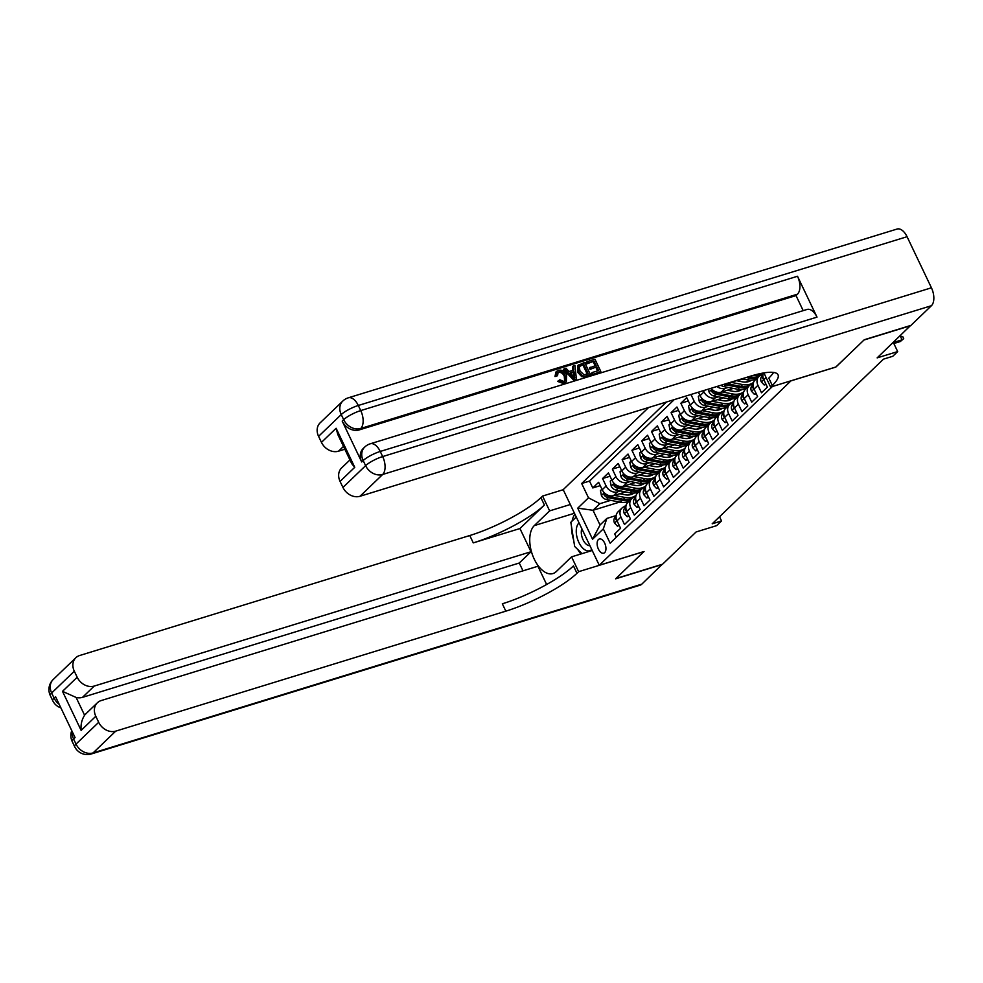 <?xml version="1.0" encoding="UTF-8"?>
<svg xmlns="http://www.w3.org/2000/svg" width="983" height="983" viewBox="0 0 983 983"><rect width="100%" height="100%" fill="white"/><g stroke="black" fill="none" stroke-linecap="round" stroke-linejoin="round"><path stroke-width="1.47" d="M604.656 552.63A7.434 4.018 -107.1 0 0 605.049 543.98A7.434 4.018 -107.1 0 0 599.347 538.991A7.434 4.018 -107.1 0 0 598.414 539.556A7.434 4.018 -107.1 0 0 598.02 548.207A7.434 4.018 -107.1 0 0 603.722 553.196A7.434 4.018 -107.1 0 0 604.656 552.63M648.633 407.49L563.198 489.645L599.261 565.262L791.045 380.777M599.261 565.262L644.062 551.488L615.923 578.545L662.591 564.193L696.099 531.963L716.632 525.647L721.534 520.941L719.531 516.763M910.59 325.496L877.143 357.886L897.676 351.57L893.289 342.367M835.845 367.003L863.996 340.007L910.663 325.656M616.304 537.259L614.707 533.929L620.58 528.276L617.029 520.818L620.937 517.058A9.289 7.532 -133.9 0 1 621.969 508.064A9.289 7.532 -133.9 0 1 624.512 506.589L625.95 506.134M620.937 517.058L624.5 524.517L630.373 518.864L626.81 511.406L630.73 507.646A9.289 7.532 -133.9 0 1 631.75 498.651A9.289 7.532 -133.9 0 1 634.293 497.177L635.731 496.734M630.73 507.646L634.281 515.104L640.154 509.464L636.603 502.006L640.511 498.234A9.289 7.532 -133.9 0 1 641.543 489.239A9.289 7.532 -133.9 0 1 644.074 487.765L645.524 487.322M640.511 498.234L644.074 505.692L649.947 500.052L646.384 492.594L650.304 488.821A9.289 7.532 -133.9 0 1 651.324 479.839A9.289 7.532 -133.9 0 1 653.867 478.352L655.305 477.91M650.304 488.821L653.855 496.292L659.728 490.64L656.165 483.181L660.085 479.421A9.289 7.532 -133.9 0 1 661.117 470.427A9.289 7.532 -133.9 0 1 663.648 468.94L665.098 468.498M660.085 479.421L663.648 486.88L669.509 481.228L665.958 473.769L669.865 470.009A9.289 7.532 -133.9 0 1 670.898 461.015A9.289 7.532 -133.9 0 1 673.441 459.54L674.879 459.098M669.865 470.009L673.429 477.468L679.302 471.815L675.739 464.357L679.658 460.597A9.289 7.532 -133.9 0 1 680.691 451.602A9.289 7.532 -133.9 0 1 683.222 450.128L684.672 449.686M679.658 460.597L683.21 468.055L689.083 462.415L685.532 454.957L689.439 451.185A9.289 7.532 -133.9 0 1 690.471 442.203A9.289 7.532 -133.9 0 1 693.015 440.716L694.453 440.273M689.439 451.185L693.003 458.643L698.876 453.003L695.313 445.545L699.232 441.772A9.289 7.532 -133.9 0 1 700.252 432.79A9.289 7.532 -133.9 0 1 702.796 431.304L704.233 430.861M699.232 441.772L702.784 449.243L708.657 443.591L705.106 436.133L709.013 432.373A9.289 7.532 -133.9 0 1 710.045 423.378A9.289 7.532 -133.9 0 1 712.577 421.891L714.027 421.449M709.013 432.373L712.577 439.831L718.45 434.179L714.887 426.72L718.806 422.96A9.289 7.532 -133.9 0 1 719.826 413.966A9.289 7.532 -133.9 0 1 722.37 412.491L723.807 412.049M718.806 422.96L722.358 430.419L728.231 424.779L724.668 417.308L728.587 413.548A9.289 7.532 -133.9 0 1 729.619 404.554A9.289 7.532 -133.9 0 1 732.151 403.079L733.601 402.637M728.587 413.548L732.151 421.007L738.012 415.367L734.461 407.908L738.368 404.136A9.289 7.532 -133.9 0 1 739.4 395.154A9.289 7.532 -133.9 0 1 741.944 393.667L743.381 393.225M738.368 404.136L741.932 411.594L747.805 405.954L744.242 398.496L748.161 394.736A9.289 7.532 -133.9 0 1 749.193 385.741A9.289 7.532 -133.9 0 1 751.725 384.255L753.175 383.812M748.161 394.736L751.712 402.194L757.586 396.542L754.035 389.084L757.942 385.324A9.289 7.532 -133.9 0 1 758.974 376.329A9.289 7.532 -133.9 0 1 761.518 374.855L762.955 374.4M757.942 385.324L761.506 392.782L767.379 387.13L763.816 379.671A9.289 7.532 -133.9 0 1 763.324 372.999M713.707 407.232L701.653 410.943A9.289 7.532 46.1 0 1 690.287 405.07L686.724 397.611L680.85 403.251L688.321 400.953M703.926 416.645L691.86 420.355A9.289 7.532 46.1 0 1 680.494 414.482L676.943 407.011L671.07 412.663L678.54 410.366M694.133 426.057L682.079 429.768A9.289 7.532 46.1 0 1 670.713 423.882L667.15 416.423L661.276 422.076L668.747 419.778M684.352 435.469L672.286 439.18A9.289 7.532 46.1 0 1 660.92 433.294L657.369 425.836L651.496 431.488L658.966 429.19M674.571 444.881L662.505 448.58A9.289 7.532 46.1 0 1 651.139 442.706L647.576 435.248L641.715 440.888L649.173 438.59M664.778 454.281L652.712 457.992A9.289 7.532 46.1 0 1 641.358 452.119L637.795 444.66L631.922 450.3L639.392 448.002M654.997 463.693L642.931 467.404A9.289 7.532 46.1 0 1 631.565 461.531L628.014 454.06L622.141 459.712L629.611 457.414M645.204 473.106L633.15 476.816A9.289 7.532 46.1 0 1 621.784 470.931L618.221 463.472L612.348 469.124L619.818 466.827M635.423 482.518L623.357 486.229A9.289 7.532 46.1 0 1 611.991 480.343L608.44 472.884L602.567 478.524L610.038 476.239M897.676 351.57L892.785 356.276L883.459 359.151L712.196 523.816L721.534 520.941M778.229 384.722A7.2 3.895 -107.1 0 0 778.72 384.636A7.2 3.895 -107.1 0 0 779.175 384.427M619.683 502.067L593.007 510.275L600.035 524.996L606.88 518.41L603.316 528.879L610.136 543.181L772.368 386.528M603.316 528.879L592.552 539.225L577.734 508.162L588.498 497.816L581.678 483.501L666.413 402.022M642.317 484.226L637.82 485.614M620.519 490.935L617.484 491.869A9.289 7.532 -133.9 0 1 606.118 485.995L602.567 478.524M625.63 491.918L613.576 495.629L617.484 491.869M652.11 474.826L647.613 476.202M630.3 481.535L627.277 482.456A9.289 7.532 -133.9 0 1 615.911 476.583L612.348 469.124M661.891 465.414L657.394 466.802M640.08 472.123L637.058 473.044A9.289 7.532 -133.9 0 1 625.692 467.171L622.141 459.712M671.684 456.001L667.174 457.39M649.874 462.71L646.851 463.644A9.289 7.532 -133.9 0 1 635.485 457.759L631.922 450.3M681.465 446.589L676.968 447.978M659.654 453.298L656.632 454.232A9.289 7.532 -133.9 0 1 645.266 448.346L641.715 440.888M691.258 437.189L686.748 438.565M669.448 443.886L666.413 444.82A9.289 7.532 -133.9 0 1 655.059 438.946L651.496 431.488M701.039 427.777L696.542 429.153M679.228 434.486L676.206 435.408A9.289 7.532 -133.9 0 1 664.84 429.534L661.276 422.076M710.82 418.365L706.322 419.753M689.022 425.074L685.987 426.008A9.289 7.532 -133.9 0 1 674.621 420.122L671.07 412.663M720.613 408.953L716.115 410.341M698.802 415.662L695.78 416.595A9.289 7.532 -133.9 0 1 684.414 410.71L680.85 403.251M730.394 399.54L725.896 400.929M708.583 406.249L705.561 407.183A9.289 7.532 -133.9 0 1 694.195 401.297L690.938 394.478M740.187 390.14L735.677 391.517M718.376 396.837L715.354 397.771A9.289 7.532 -133.9 0 1 703.988 391.898L703.386 390.656M723.5 397.832L711.434 401.531L715.354 397.771M749.968 380.728L745.47 382.104M728.157 387.437L725.135 388.359A9.289 7.532 -133.9 0 1 716.976 386.479M733.281 388.42L721.227 392.131L725.135 388.359M743.074 379.008L731.856 381.896M674.252 399.614L589.517 481.092L592.774 487.937L600.244 485.639M613.576 495.629A9.289 7.532 46.1 0 1 602.21 489.755L598.647 482.297L592.774 487.937M698.409 392.18L700.068 395.658A9.289 7.532 46.1 0 0 711.434 401.531M606.88 518.41L616.169 515.547M835.869 367.064L791.069 380.839M632.536 493.638L628.039 495.027M610.726 500.347L599.863 503.689L593.007 510.275L577.734 508.162M758.974 376.329L755.055 380.089A9.289 7.532 46.1 0 0 754.035 389.084M749.193 385.741L745.274 389.501A9.289 7.532 46.1 0 0 744.242 398.496M728.231 383.014A9.289 7.532 46.1 0 0 731.008 382.719M739.4 395.154L735.493 398.914A9.289 7.532 46.1 0 0 734.461 407.908M711.114 388.273A9.289 7.532 46.1 0 0 721.227 392.131M729.619 404.554L725.7 408.326A9.289 7.532 46.1 0 0 724.668 417.308M719.826 413.966L715.919 417.726A9.289 7.532 46.1 0 0 714.887 426.72M710.045 423.378L706.126 427.138A9.289 7.532 46.1 0 0 705.106 436.133M700.252 432.79L696.345 436.55A9.289 7.532 46.1 0 0 695.313 445.545M690.471 442.203L686.552 445.963A9.289 7.532 46.1 0 0 685.532 454.957M680.691 451.602L676.771 455.375A9.289 7.532 46.1 0 0 675.739 464.357M670.898 461.015L666.99 464.775A9.289 7.532 46.1 0 0 665.958 473.769M661.117 470.427L657.197 474.187A9.289 7.532 46.1 0 0 656.165 483.181M651.324 479.839L647.416 483.599A9.289 7.532 46.1 0 0 646.384 492.594M641.543 489.239L637.623 493.011A9.289 7.532 46.1 0 0 636.603 502.006M631.75 498.651L627.842 502.424A9.289 7.532 46.1 0 0 626.81 511.406M589.517 481.092L581.678 483.501M588.498 497.816L599.863 503.689M621.969 508.064L618.049 511.824A9.289 7.532 46.1 0 0 617.029 520.818M592.552 539.225L600.035 524.996M893.363 342.514L902.062 339.835L900.305 336.161L902.738 336.604L903.709 338.644L900.305 341.531L893.842 343.522M900.305 336.161L899.482 336.407M903.709 338.644L900.305 341.531M579.048 522.882A15.089 8.171 -107.1 0 0 577.39 538.61A15.089 8.171 -107.1 0 0 587.527 550.873A15.089 8.171 -107.1 0 0 591.717 549.448M581.813 528.682A10.334 5.591 -107.1 0 0 582.759 539.114A10.334 5.591 -107.1 0 0 589.014 545.602A10.334 5.591 -107.1 0 0 589.886 545.626M582.022 553.638L574.662 546.462L570.828 522.28L576.259 517.058M564.66 381.072L564.279 376.342C563.05 373.429 561.096 372.127 558.442 372.434L557.754 372.729M565.065 375.58C563.824 372.668 561.883 371.365 559.229 371.672L558.098 372.324L557.545 375.715L554.99 376.55L555.923 372.016L558.405 370.308C561.993 369.583 564.746 371.181 566.638 375.088L566.306 381.809L563.652 383.628L557.631 381.392L559.819 379.782L563.837 381.441L565.114 380.716L565.065 375.58L564.279 376.342M566.306 381.809L563.652 383.628M572.966 370.333L572.499 366.659L574.969 365.393L576.37 379.02L574.588 379.573L564.291 368.674L565.962 368.158L569.034 371.537L573.814 370.075L573.286 365.909M576.37 379.02L573.802 380.323L563.505 369.436L564.291 368.674M586.679 363.931L586.003 362.506L586.79 361.756L594.973 359.237L600.822 371.5L592.135 374.683L591.459 373.27L592.245 372.52L598.561 370.579L596.767 366.806L590.095 369.362L589.419 367.949L596.091 365.393L594.064 361.142L586.679 363.931L587.465 363.169L586.79 361.756M597.566 370.886L595.981 367.556M595.096 365.688L593.277 361.891M817.008 317.128L380.237 451.455A13.934 7.532 -107.1 0 0 370.272 443.788L807.043 309.461A13.934 7.532 72.9 0 1 817.008 317.128L797.508 276.26A13.934 7.532 72.9 0 1 797.483 294.163L796.021 295.576L359.25 429.903A13.934 11.304 -133.9 0 1 342.195 421.093L361.695 461.961A13.934 11.304 -133.9 0 1 363.243 448.481L364.705 447.068A13.934 11.304 46.1 0 0 363.169 460.548L361.695 461.961M796.021 295.576L803.197 310.64M590.476 374.683L585.868 376.612L581.752 376.673L577.611 372.201L577.574 365.615L584.627 362.42L590.476 374.683L584.59 376.292L582.538 375.911L578.397 371.439L578.36 364.865M864.29 339.725L835.968 366.966L770.635 387.056L772.294 385.459A58.046 12.865 154.5 0 0 778.032 374.818A58.046 12.865 154.5 0 0 750.103 376.292L359.999 496.268A13.934 11.304 -133.9 0 1 342.944 487.445L365.602 465.659L363.169 460.548A13.934 3.084 154.5 0 1 380.237 451.455L382.67 456.567L931.429 287.798A13.934 7.532 72.9 0 1 931.417 305.713L910.958 325.373L864.29 339.725M763.889 372.913L770.635 387.056M354.752 467.306L351.717 463.657L337.783 434.461L336.125 428.269L354.752 467.306L340.069 481.412L342.944 487.445M340.069 481.412A13.934 11.304 -133.9 0 1 341.617 467.933L349.936 459.921M907.063 236.706L358.304 405.475A13.934 7.532 -107.1 0 0 348.338 397.808L897.098 229.039A13.934 7.532 72.9 0 1 907.063 236.706L931.429 287.798M344.836 449.243L338.496 451.197A13.934 11.304 -133.9 0 1 321.453 442.375L336.125 428.269M342.195 421.093L343.669 419.68L341.236 414.568L318.578 436.354L321.453 442.375M318.578 436.354A13.934 11.304 -133.9 0 1 320.114 422.862L342.772 401.076A13.934 11.304 46.1 0 0 341.236 414.568A13.934 3.084 154.5 0 1 358.304 405.475L360.736 410.587L797.508 276.26M772.294 385.459L768.792 378.099A58.046 12.865 154.5 0 0 773.572 372.434M594.064 361.142L587.465 363.169M596.767 366.806L590.095 369.362M590.881 368.613L590.205 367.2M600.822 371.5L592.135 374.683M592.921 373.933L592.245 372.52M583.73 364.324L579.184 366.708L579.995 370.984L583.988 374.769L588.227 373.749L583.73 364.324L579.368 366.315M579.7 365.909L579.184 366.708M578.397 371.439L577.611 372.201M582.538 375.911L581.752 376.673M584.59 376.292L583.804 377.042M587.232 374.056L582.944 365.074M581.42 365.037L580.634 365.787M574.49 375.383L574.011 371.635L570.189 372.815L574.797 377.877L573.224 372.385L570.558 373.208M574.588 379.573L573.802 380.323M574.011 371.635L573.224 372.385M559.229 371.672L558.442 372.434M564.426 382.879L558.418 380.642M557.545 375.715L554.99 376.55M555.776 375.801L556.71 371.255M662.21 564.303L641.838 584.135L93.078 752.917A13.934 7.532 -107.1 0 1 91.321 753.961A13.934 13.934 0 0 1 74.659 746.65A13.934 3.084 -25.5 0 1 76.023 744.094L98.681 722.308A13.934 11.304 46.1 0 0 115.736 731.131L93.078 752.917A13.934 11.304 -133.9 0 1 76.023 744.094L73.59 738.983L75.064 737.569L55.564 696.701L54.09 698.102L51.657 693.003A13.934 11.304 -133.9 0 1 53.205 679.511L75.851 657.725A13.934 11.304 46.1 0 0 74.315 671.217L51.657 693.003A13.934 3.084 154.5 0 0 50.28 695.546A13.934 13.934 0 0 1 53.205 679.511M662.296 564.475L615.628 578.827L643.939 551.524M570.287 504.525L549.632 510.877L534.31 525.598A26.123 14.131 -107.1 0 0 532.909 556.034A26.123 14.131 -107.1 0 0 552.962 573.556A26.123 14.131 -107.1 0 0 556.243 571.59L571.565 556.857L578.631 571.676L576.972 573.273A58.046 12.865 -25.5 0 1 505.84 611.156L115.736 731.131M549.632 510.877L542.567 496.059L540.896 497.656A58.046 12.865 -25.5 0 1 469.776 535.526L79.66 655.514A13.934 11.304 46.1 0 0 75.851 657.725M519.946 528.535L544.41 505.016A58.046 12.865 -25.5 0 1 473.278 542.886L519.946 528.535L531.004 551.733L519.257 563.026L522.993 570.84M546.634 584.492L537.922 566.245L101.163 700.572A13.934 11.304 46.1 0 0 97.354 702.796A13.934 11.304 46.1 0 0 95.806 716.275L81.134 730.394L62.507 691.356L76.109 697.438L84.599 715.231A13.934 11.304 -133.9 0 1 85.607 714.088L97.354 702.796M62.507 691.356L77.19 677.238L74.315 671.217M77.19 677.238A13.934 11.304 46.1 0 0 94.233 686.06L82.498 697.352A13.934 11.304 -133.9 0 1 76.109 697.438M531.004 551.733L94.233 686.06M641.838 584.135A13.934 7.532 72.9 0 1 640.08 585.192L91.321 753.961M592.221 550.505L571.565 556.857M643.963 551.586L578.631 571.676M563.222 489.706L542.567 496.059M98.681 722.308L95.806 716.275M519.257 563.026L82.498 697.352M576.972 573.273L573.458 565.913A58.046 12.865 -25.5 0 1 502.325 603.795L505.84 611.156M84.599 715.231C81.761 719.667 80.594 724.717 81.134 730.394M580.855 553.994A26.123 14.131 72.9 0 1 577.758 549.485M573.654 540.122A26.123 14.131 72.9 0 1 571.553 526.851M572.106 521.051A26.123 14.131 72.9 0 1 574.883 514.17M765.683 383.591L764.221 385.004L761.297 381.859A6.156 4.989 -133.9 0 1 761.751 376.292L762.882 374.978M762.857 375.789A6.156 4.989 46.1 0 0 762.648 378.467L763.607 379.205M764.221 385.004L766.089 384.439M762.366 374.584L763.091 373.749M755.902 393.003L754.428 394.416L751.504 391.271A6.156 4.989 -133.9 0 1 751.97 385.692L753.101 384.378M761.936 374.72L763.127 373.331A17.768 14.413 -133.9 0 1 763.263 373.171M763.275 373.147A17.768 14.413 46.1 0 0 762.722 373.651A17.768 14.413 46.1 0 0 761.96 374.462L761.653 374.806M753.076 385.201A6.156 4.989 46.1 0 0 752.867 387.88L753.814 388.604M754.428 394.416L756.296 393.839M752.585 383.997L753.31 383.161M746.122 402.416L744.647 403.829L741.723 400.683A6.156 4.989 -133.9 0 1 742.19 395.105L743.32 393.79M752.142 384.132L753.347 382.731A17.768 14.413 -133.9 0 1 753.482 382.584A17.768 14.413 46.1 0 0 752.929 383.063A17.768 14.413 46.1 0 0 752.167 383.861L751.872 384.218M743.295 394.601A6.156 4.989 46.1 0 0 743.074 397.292L744.033 398.017M744.647 403.829L746.515 403.251M742.804 393.409L743.517 392.561M736.328 411.828L734.866 413.241L731.93 410.095A6.156 4.989 -133.9 0 1 732.396 404.517L733.527 403.202M742.362 393.544L743.553 392.143A17.768 14.413 -133.9 0 1 743.689 391.996A17.768 14.413 46.1 0 0 743.148 392.463A17.768 14.413 46.1 0 0 742.386 393.274L742.079 393.63M733.502 404.013A6.156 4.989 46.1 0 0 733.293 406.704L734.252 407.429M734.866 413.241L736.734 412.663M741.956 378.787L747.547 379.868A17.768 14.413 46.1 0 0 756.148 379.045M753.383 375.322A17.768 14.413 46.1 0 0 763.312 373.024M746.244 377.472L749.415 378.086A17.768 14.413 46.1 0 0 758.004 377.263M759.208 376.12A17.768 14.413 -133.9 0 1 750.582 376.956L748.948 376.636M720.957 385.25A6.156 4.989 46.1 0 0 723.857 386.602L737.766 389.28A17.768 14.413 46.1 0 0 746.367 388.457M749.759 381.183A14.745 11.968 46.1 0 0 750.189 380.163M731.77 382.485L742.656 384.574A17.768 14.413 46.1 0 0 753.531 382.436M737.176 380.814L742.62 381.871A14.745 11.968 46.1 0 0 751.577 380.138M724.115 384.279A6.156 4.989 46.1 0 0 725.712 384.82L739.621 387.486A17.768 14.413 46.1 0 0 748.223 386.663M749.415 385.533A17.768 14.413 -133.9 0 1 740.801 386.368L726.892 383.689A6.156 4.989 -133.9 0 1 726.4 383.579M733.011 402.809L733.736 401.973M726.548 421.24L725.073 422.653L722.149 419.495A6.156 4.989 -133.9 0 1 722.616 413.929L723.746 412.614M732.568 402.944L733.773 401.555A17.768 14.413 -133.9 0 1 733.908 401.408M733.908 401.383A17.768 14.413 46.1 0 0 733.355 401.875A17.768 14.413 46.1 0 0 732.593 402.686L732.298 403.03M723.721 413.425A6.156 4.989 46.1 0 0 723.5 416.104L724.459 416.841M725.073 422.653L726.941 422.076M708.497 389.084L709.087 392.119A6.156 4.989 46.1 0 0 714.063 396.014L727.973 398.693A17.768 14.413 46.1 0 0 736.574 397.869M739.978 390.583A14.745 11.968 46.1 0 0 740.408 389.575M721.989 391.885L732.876 393.986A17.768 14.413 46.1 0 0 743.738 391.848M727.395 390.226L732.827 391.271A14.745 11.968 46.1 0 0 741.796 389.551M739.634 394.945A17.768 14.413 -133.9 0 1 731.008 395.768L717.099 393.102A6.156 4.989 -133.9 0 1 713.08 390.656L711.631 390.128L711.901 391.787A6.156 4.989 46.1 0 0 715.931 394.22L729.841 396.899A17.768 14.413 46.1 0 0 738.43 396.075M723.23 412.221L723.943 411.386M716.754 430.64L715.292 432.053L712.356 428.907A6.156 4.989 -133.9 0 1 712.822 423.341L713.953 422.014M723.98 410.968A17.768 14.413 -133.9 0 1 724.115 410.808L722.788 412.356M724.127 410.783A17.768 14.413 46.1 0 0 723.574 411.287A17.768 14.413 46.1 0 0 722.812 412.098L722.505 412.442M713.928 422.837A6.156 4.989 46.1 0 0 713.719 425.516L714.678 426.253M715.292 432.053L717.16 431.488M699.798 395.08L698.323 396.493L699.294 401.519A6.156 4.989 46.1 0 0 704.283 405.426L718.192 408.105A17.768 14.413 46.1 0 0 726.793 407.269M730.185 399.995A14.745 11.968 46.1 0 0 730.627 398.987M712.208 401.297L723.083 403.399A17.768 14.413 46.1 0 0 733.957 401.261M717.602 399.639L723.046 400.683A14.745 11.968 46.1 0 0 732.003 398.963M729.841 404.345A17.768 14.413 -133.9 0 1 721.227 405.18L707.318 402.502A6.156 4.989 -133.9 0 1 703.287 400.069L701.85 399.54L702.12 401.199A6.156 4.989 46.1 0 0 706.138 403.632L720.048 406.311A17.768 14.413 46.1 0 0 728.649 405.488M713.437 421.633L714.162 420.798M706.974 440.052L705.499 441.465L702.575 438.32A6.156 4.989 -133.9 0 1 703.042 432.741L704.172 431.426M714.199 420.38A17.768 14.413 -133.9 0 1 714.334 420.22L713.007 421.768M714.346 420.196A17.768 14.413 46.1 0 0 713.793 420.699A17.768 14.413 46.1 0 0 713.019 421.51L712.724 421.854M704.147 432.25A6.156 4.989 46.1 0 0 703.939 434.928L704.885 435.653M705.499 441.465L707.367 440.888M690.005 404.492L688.542 405.905L689.513 410.931A6.156 4.989 46.1 0 0 694.49 414.838L708.411 417.505A17.768 14.413 46.1 0 0 717 416.681M720.404 409.407A14.745 11.968 46.1 0 0 720.834 408.387M702.415 410.71L713.302 412.799A17.768 14.413 46.1 0 0 724.176 410.673M707.821 409.051L713.253 410.095A14.745 11.968 46.1 0 0 722.222 408.363M720.06 413.757A17.768 14.413 -133.9 0 1 711.434 414.593L697.525 411.914A6.156 4.989 -133.9 0 1 693.506 409.481L692.057 408.953L692.327 410.611A6.156 4.989 46.1 0 0 696.357 413.044L710.267 415.723A17.768 14.413 46.1 0 0 718.868 414.9M703.656 431.046L704.369 430.21M697.18 449.464L695.718 450.878L692.794 447.732A6.156 4.989 -133.9 0 1 693.248 442.153L694.379 440.839M703.214 431.181L704.418 429.78A17.768 14.413 -133.9 0 1 704.541 429.632A17.768 14.413 46.1 0 0 704 430.112A17.768 14.413 46.1 0 0 703.238 430.91L702.943 431.267M694.354 441.65A6.156 4.989 46.1 0 0 694.145 444.341L695.104 445.066M695.718 450.878L697.586 450.3M680.224 413.904L678.749 415.317L679.72 420.343A6.156 4.989 46.1 0 0 684.709 424.238L698.618 426.917A17.768 14.413 46.1 0 0 707.219 426.094M710.611 418.819A14.745 11.968 46.1 0 0 711.053 417.8M692.634 420.122L703.509 422.211A17.768 14.413 46.1 0 0 714.383 420.073M698.028 418.463L703.472 419.508A14.745 11.968 46.1 0 0 712.429 417.775M710.267 423.169A17.768 14.413 -133.9 0 1 701.653 424.005L687.744 421.326A6.156 4.989 -133.9 0 1 683.726 418.893L682.276 418.365L682.546 420.011A6.156 4.989 46.1 0 0 686.564 422.457L700.474 425.135A17.768 14.413 46.1 0 0 709.075 424.312M693.863 440.458L694.588 439.61M687.4 458.877L685.925 460.29L683.001 457.144A6.156 4.989 -133.9 0 1 683.468 451.566L684.598 450.251M693.433 440.593L694.625 439.192A17.768 14.413 -133.9 0 1 694.76 439.045M694.772 439.02A17.768 14.413 46.1 0 0 694.219 439.512A17.768 14.413 46.1 0 0 693.457 440.323L693.15 440.679M684.573 451.062A6.156 4.989 46.1 0 0 684.365 453.753L685.311 454.478M685.925 460.29L687.793 459.712M670.443 423.317L668.968 424.73L669.939 429.755A6.156 4.989 46.1 0 0 674.928 433.65L688.837 436.329A17.768 14.413 46.1 0 0 697.426 435.506M700.83 428.232A14.745 11.968 46.1 0 0 701.26 427.212M682.841 429.534L693.728 431.623A17.768 14.413 46.1 0 0 704.602 429.485M688.247 427.863L693.679 428.92A14.745 11.968 46.1 0 0 702.648 427.187M700.486 432.581A17.768 14.413 -133.9 0 1 691.872 433.405L677.963 430.738A6.156 4.989 -133.9 0 1 673.933 428.293L672.483 427.765L672.765 429.424A6.156 4.989 46.1 0 0 676.783 431.869L690.693 434.535A17.768 14.413 46.1 0 0 699.294 433.712M684.082 449.858L684.807 449.022M677.619 468.289L676.144 469.69L673.22 466.544A6.156 4.989 -133.9 0 1 673.687 460.978L674.817 459.663M683.64 449.993L684.844 448.604A17.768 14.413 -133.9 0 1 684.979 448.457A17.768 14.413 46.1 0 0 684.426 448.924A17.768 14.413 46.1 0 0 683.664 449.735L683.369 450.079M674.793 460.474A6.156 4.989 46.1 0 0 674.571 463.153L675.53 463.89M676.144 469.69L678.012 469.124M660.65 432.717L659.188 434.13L660.158 439.168A6.156 4.989 46.1 0 0 665.135 443.063L679.044 445.741A17.768 14.413 46.1 0 0 687.645 444.918M691.049 437.632A14.745 11.968 46.1 0 0 691.479 436.624M673.06 438.934L683.947 441.035A17.768 14.413 46.1 0 0 694.809 438.897M678.454 437.275L683.898 438.32A14.745 11.968 46.1 0 0 692.868 436.599M690.705 441.981A17.768 14.413 -133.9 0 1 682.079 442.817L668.17 440.151A6.156 4.989 -133.9 0 1 664.152 437.705L662.702 437.177L662.972 438.836A6.156 4.989 46.1 0 0 667.002 441.269L680.912 443.947A17.768 14.413 46.1 0 0 689.501 443.124M674.301 459.27L675.014 458.434M667.826 477.689L666.363 479.102L663.427 475.956A6.156 4.989 -133.9 0 1 663.894 470.39L665.024 469.063M673.859 459.405L675.051 458.017A17.768 14.413 -133.9 0 1 675.186 457.857A17.768 14.413 46.1 0 0 674.645 458.336A17.768 14.413 46.1 0 0 673.883 459.147L673.576 459.491M665 469.886A6.156 4.989 46.1 0 0 664.791 472.565L665.749 473.29M666.363 479.102L668.231 478.537M650.869 442.129L649.394 443.542L650.365 448.567A6.156 4.989 46.1 0 0 655.354 452.475L669.263 455.141A17.768 14.413 46.1 0 0 677.865 454.318M681.256 447.044A14.745 11.968 46.1 0 0 681.686 446.024M663.267 448.346L674.154 450.447A17.768 14.413 46.1 0 0 685.028 448.309M668.673 446.687L674.117 447.732A14.745 11.968 46.1 0 0 683.074 445.999M680.912 451.394A17.768 14.413 -133.9 0 1 672.298 452.229L658.389 449.55A6.156 4.989 -133.9 0 1 654.359 447.118L652.921 446.589L653.191 448.248A6.156 4.989 46.1 0 0 657.209 450.681L671.119 453.36A17.768 14.413 46.1 0 0 679.72 452.536M664.508 468.682L665.233 467.847M658.045 487.101L656.57 488.514L653.646 485.369A6.156 4.989 -133.9 0 1 654.113 479.79L655.243 478.475M664.066 468.817L665.27 467.429A17.768 14.413 -133.9 0 1 665.405 467.269M665.405 467.244A17.768 14.413 46.1 0 0 664.852 467.748A17.768 14.413 46.1 0 0 664.09 468.547L663.795 468.903M655.219 479.286A6.156 4.989 46.1 0 0 654.997 481.977L655.956 482.702M656.57 488.514L658.438 487.937M641.076 451.541L639.614 452.954L640.584 457.98A6.156 4.989 46.1 0 0 645.561 461.875L659.47 464.554A17.768 14.413 46.1 0 0 668.071 463.73M671.475 456.456A14.745 11.968 46.1 0 0 671.905 455.436M653.486 457.759L664.373 459.847A17.768 14.413 46.1 0 0 675.235 457.722M658.893 456.1L664.324 457.144A14.745 11.968 46.1 0 0 673.294 455.412M671.131 460.806A17.768 14.413 -133.9 0 1 662.505 461.641L648.596 458.963A6.156 4.989 -133.9 0 1 644.578 456.53L643.128 456.001L643.398 457.66A6.156 4.989 46.1 0 0 647.428 460.093L661.338 462.772A17.768 14.413 46.1 0 0 669.927 461.949M654.727 478.094L655.44 477.259M648.252 496.513L646.789 497.926L643.853 494.781A6.156 4.989 -133.9 0 1 644.32 489.202L645.45 487.887M655.477 476.829A17.768 14.413 -133.9 0 1 655.612 476.681L654.285 478.229M655.624 476.657A17.768 14.413 46.1 0 0 655.071 477.16A17.768 14.413 46.1 0 0 654.309 477.959L654.002 478.316M645.426 488.698A6.156 4.989 46.1 0 0 645.217 491.389L646.175 492.114M646.789 497.926L648.657 497.349M631.295 460.953L629.82 462.366L630.791 467.392A6.156 4.989 46.1 0 0 635.78 471.287L649.689 473.966A17.768 14.413 46.1 0 0 658.291 473.142M661.682 465.868A14.745 11.968 46.1 0 0 662.124 464.848M643.693 467.171L654.58 469.26A17.768 14.413 46.1 0 0 665.454 467.122M649.099 465.512L654.543 466.556A14.745 11.968 46.1 0 0 663.5 464.824M661.338 470.218A17.768 14.413 -133.9 0 1 652.724 471.054L638.815 468.375A6.156 4.989 -133.9 0 1 634.785 465.942L633.347 465.414L633.617 467.06A6.156 4.989 46.1 0 0 637.635 469.505L651.545 472.184A17.768 14.413 46.1 0 0 660.146 471.349M644.934 487.507L645.659 486.659M638.471 505.926L636.996 507.339L634.072 504.193A6.156 4.989 -133.9 0 1 634.539 498.614L635.669 497.3M644.504 487.642L645.696 486.241A17.768 14.413 -133.9 0 1 645.831 486.094A17.768 14.413 46.1 0 0 645.29 486.56A17.768 14.413 46.1 0 0 644.516 487.371L644.221 487.715M635.645 498.111A6.156 4.989 46.1 0 0 635.436 500.802L636.382 501.527M636.996 507.339L638.864 506.761M621.502 470.365L620.04 471.779L621.01 476.804A6.156 4.989 46.1 0 0 625.987 480.699L639.908 483.378A17.768 14.413 46.1 0 0 648.497 482.555M651.901 475.268A14.745 11.968 46.1 0 0 652.331 474.261M633.912 476.583L644.799 478.672A17.768 14.413 46.1 0 0 655.673 476.534M639.319 474.912L644.75 475.956A14.745 11.968 46.1 0 0 653.72 474.236M651.557 479.63A17.768 14.413 -133.9 0 1 642.931 480.454L629.022 477.787A6.156 4.989 -133.9 0 1 625.004 475.342L623.554 474.814L623.824 476.472A6.156 4.989 46.1 0 0 627.854 478.918L641.764 481.584A17.768 14.413 46.1 0 0 650.365 480.761M635.153 496.906L635.866 496.071M628.678 515.325L627.215 516.739L624.291 513.593A6.156 4.989 -133.9 0 1 624.746 508.027L625.876 506.712M634.711 497.042L635.915 495.653A17.768 14.413 -133.9 0 1 636.038 495.493A17.768 14.413 46.1 0 0 635.497 495.973A17.768 14.413 46.1 0 0 634.735 496.784L634.44 497.128M625.852 507.523A6.156 4.989 46.1 0 0 625.643 510.202L626.601 510.939M627.215 516.739L629.083 516.173M611.721 479.765L610.246 481.179L611.217 486.216A6.156 4.989 46.1 0 0 616.206 490.112L630.115 492.79A17.768 14.413 46.1 0 0 638.717 491.967M642.108 484.68A14.745 11.968 46.1 0 0 642.55 483.673M624.131 485.983L635.006 488.084A17.768 14.413 46.1 0 0 645.88 485.946M629.525 484.324L634.969 485.369A14.745 11.968 46.1 0 0 643.926 483.648M641.764 489.03A17.768 14.413 -133.9 0 1 633.15 489.866L619.241 487.187A6.156 4.989 -133.9 0 1 615.223 484.754L613.773 484.226L614.043 485.885A6.156 4.989 46.1 0 0 618.061 488.318L631.971 490.996A17.768 14.413 46.1 0 0 640.572 490.173M625.36 506.319L626.085 505.483M618.897 524.738L617.422 526.151L614.498 523.005A6.156 4.989 -133.9 0 1 614.965 517.427L616.095 516.112M624.93 506.454L626.122 505.065A17.768 14.413 -133.9 0 1 626.257 504.906M626.269 504.881A17.768 14.413 46.1 0 0 625.716 505.385A17.768 14.413 46.1 0 0 624.955 506.196L624.647 506.54M616.071 516.935A6.156 4.989 46.1 0 0 615.862 519.614L616.808 520.339M617.422 526.151L619.29 525.573M601.94 489.178L600.466 490.591L601.436 495.616A6.156 4.989 46.1 0 0 606.425 499.524L620.334 502.19A17.768 14.413 46.1 0 0 628.923 501.367M632.327 494.093A14.745 11.968 46.1 0 0 632.757 493.073M614.338 495.395L625.225 497.496A17.768 14.413 46.1 0 0 636.099 495.358M619.745 493.736L625.176 494.781A14.745 11.968 46.1 0 0 634.146 493.048M631.983 498.442A17.768 14.413 -133.9 0 1 623.369 499.278L609.448 496.599A6.156 4.989 -133.9 0 1 605.43 494.166L603.98 493.638L604.262 495.297A6.156 4.989 46.1 0 0 608.28 497.73L622.19 500.408A17.768 14.413 46.1 0 0 630.791 499.585M623.357 486.229L627.277 482.456M633.15 476.816L637.058 473.044M642.931 467.404L646.851 463.644M652.712 457.992L656.632 454.232M662.505 448.58L666.413 444.82M672.286 439.18L676.206 435.408M682.079 429.768L685.987 426.008M691.86 420.355L695.78 416.595M701.653 410.943L705.561 407.183M602.21 489.755L606.118 485.995M611.991 480.343L615.911 476.583M621.784 470.931L625.692 467.171M631.565 461.531L635.485 457.759M641.358 452.119L645.266 448.346M651.139 442.706L655.059 438.946M660.92 433.294L664.84 429.534M670.713 423.882L674.621 420.122M680.494 414.482L684.414 410.71M690.287 405.07L694.195 401.297M700.068 395.658L703.988 391.898M763.816 379.671L766.076 377.497M931.417 305.713L382.645 474.482L359.999 496.268M797.483 294.163L360.712 428.49L359.25 429.903M343.485 446.405L338.496 451.197M382.645 474.482A13.934 7.532 -107.1 0 0 382.67 456.567A13.934 3.084 -25.5 0 0 365.602 465.659A13.934 11.304 46.1 0 0 382.645 474.482M360.712 428.49A13.934 7.532 -107.1 0 0 360.736 410.587A13.934 3.084 -25.5 0 0 343.669 419.68A13.934 11.304 46.1 0 0 360.712 428.49M586.654 375.862L585.868 376.612M544.41 505.016L540.896 497.656M473.278 542.886L469.776 535.526M59.201 704.307A13.934 11.304 -133.9 0 1 54.09 698.102A13.934 3.084 -25.5 0 0 52.713 700.658A13.934 13.934 0 0 0 60.897 707.883M71.747 730.639A13.934 13.934 0 0 0 72.214 741.538A13.934 3.084 154.5 0 1 73.59 738.983A13.934 11.304 -133.9 0 1 72.226 731.635M574.453 513.261L534.31 525.598M761.358 381.945L763.791 379.61M761.751 376.292L762.869 375.211M763.275 378.283L762.648 378.467M751.577 391.345L753.998 389.022M751.97 385.692L753.089 384.623M753.482 387.695L752.867 387.88M741.796 400.757L744.217 398.434M742.19 395.105L743.295 394.036M743.701 397.095L743.074 397.292M732.003 410.169L734.424 407.834M732.396 404.517L733.515 403.448M733.908 406.507L733.293 406.704M749.415 378.086L747.547 379.868M751.811 375.764L750.582 376.956M739.621 387.486L737.766 389.28M742.656 384.574L740.801 386.368M725.712 384.82L723.857 386.602M722.222 419.581L724.643 417.247M722.616 413.929L723.721 412.86M724.127 415.92L723.5 416.104M711.938 389.219L709.062 391.984M729.841 396.899L727.973 398.693M732.876 393.986L731.008 395.768M715.931 394.22L714.063 396.014M717.873 392.352L717.099 393.102M713.633 391.259L711.901 391.787M712.429 428.993L714.862 426.659M712.822 423.341L713.941 422.26M714.346 425.332L713.719 425.516M702.145 398.631L699.269 401.396M720.048 406.311L718.192 408.105M723.083 403.399L721.227 405.18M706.138 403.632L704.283 405.426M708.079 401.764L707.318 402.502M703.853 400.671L702.12 401.199M702.648 438.393L705.069 436.071M703.042 432.741L704.16 431.672M704.553 434.732L703.939 434.928M692.364 408.043L689.488 410.808M710.267 415.723L708.411 417.505M713.302 412.799L711.434 414.593M696.357 413.044L694.49 414.838M698.299 411.177L697.525 411.914M694.072 410.071L692.327 410.611M692.855 447.806L695.288 445.483M693.248 442.153L694.367 441.084M694.772 444.144L694.145 444.341M682.583 417.456L679.695 420.22M700.474 425.135L698.618 426.917M703.509 422.211L701.653 424.005M686.564 422.457L684.709 424.238M688.505 420.589L687.744 421.326M684.279 419.483L682.546 420.011M683.074 457.218L685.495 454.883M683.468 451.566L684.586 450.497M684.979 453.556L684.365 453.753M672.79 426.855L669.915 429.632M690.693 434.535L688.837 436.329M693.728 431.623L691.872 433.405M676.783 431.869L674.928 433.65M678.725 430.001L677.963 430.738M674.498 428.895L672.765 429.424M673.294 466.63L675.714 464.295M673.687 460.978L674.793 459.897M675.198 462.968L674.571 463.153M663.009 436.268L660.134 439.032M680.912 443.947L679.044 445.741M683.947 441.035L682.079 442.817M667.002 441.269L665.135 443.063M668.944 439.401L668.17 440.151M664.705 438.307L662.972 438.836M663.5 476.042L665.921 473.708M663.894 470.39L665.012 469.309M665.405 472.381L664.791 472.565M653.216 445.68L650.341 448.445M671.119 453.36L669.263 455.141M674.154 450.447L672.298 452.229M657.209 450.681L655.354 452.475M659.151 448.813L658.389 449.55M654.924 447.707L653.191 448.248M653.72 485.442L656.14 483.12M654.113 479.79L655.219 478.721M655.624 481.781L654.997 481.977M643.435 455.092L640.56 457.857M661.338 462.772L659.47 464.554M664.373 459.847L662.505 461.641M647.428 460.093L645.561 461.875M649.37 458.225L648.596 458.963M645.131 457.12L643.398 457.66M643.926 494.854L646.359 492.532M644.32 489.202L645.438 488.133M645.843 491.193L645.217 491.389M633.642 464.504L630.767 467.269M651.545 472.184L649.689 473.966M654.58 469.26L652.724 471.054M637.635 469.505L635.78 471.287M639.577 467.638L638.815 468.375M635.35 466.532L633.617 467.06M634.146 504.267L636.566 501.932M634.539 498.614L635.657 497.545M636.05 500.605L635.436 500.802M623.861 473.904L620.986 476.681M641.764 481.584L639.908 483.378M644.799 478.672L642.931 480.454M627.854 478.918L625.987 480.699M629.796 477.05L629.022 477.787M625.557 475.944L623.824 476.472M624.352 513.679L626.785 511.344M624.746 508.027L625.864 506.945M626.269 510.017L625.643 510.202M614.08 483.317L611.193 486.081M631.971 490.996L630.115 492.79M635.006 488.084L633.15 489.866M618.061 488.318L616.206 490.112M620.003 486.45L619.241 487.187M615.776 485.356L614.043 485.885M614.572 523.091L616.992 520.757M614.965 517.427L616.083 516.358M616.476 519.429L615.862 519.614M604.287 492.729L601.412 495.493M622.19 500.408L620.334 502.19M625.225 497.496L623.369 499.278M608.28 497.73L606.425 499.524M610.222 495.862L609.448 496.599M605.995 494.756L604.262 495.297M370.272 443.788A13.934 13.934 0 0 0 364.705 447.068M348.338 397.808A13.934 13.934 0 0 0 342.772 401.076M52.713 700.658L50.28 695.546M74.659 746.65L72.214 741.538M762.722 373.651L761.444 374.867M752.929 383.063L751.663 384.279M743.148 392.463L741.882 393.691M733.355 401.875L732.089 403.104M723.574 411.287L722.308 412.504M713.793 420.699L712.515 421.916M704 430.112L702.734 431.328M694.219 439.512L692.941 440.74M684.426 448.924L683.16 450.14M674.645 458.336L673.38 459.553M664.852 467.748L663.586 468.965M655.071 477.16L653.806 478.377M645.29 486.56L644.012 487.789M635.497 495.973L634.232 497.189M625.716 505.385L624.438 506.601"/></g></svg>
